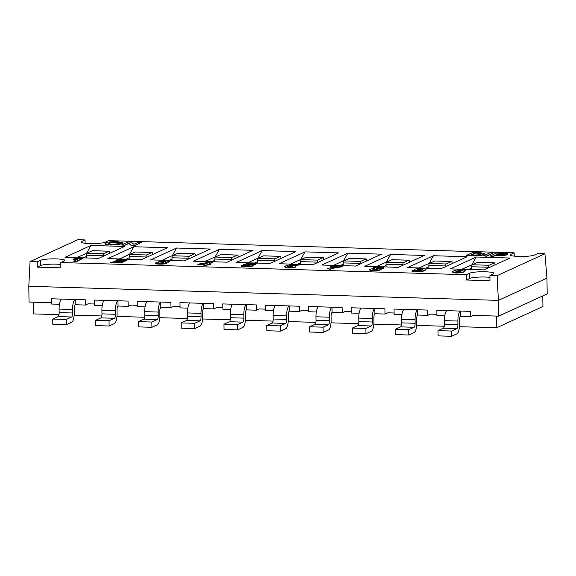 <?xml version="1.0" encoding="UTF-8"?>
<svg xmlns="http://www.w3.org/2000/svg" width="576" height="576" viewBox="0 0 576 576"><rect width="100%" height="100%" fill="white"/><g stroke="black" fill="none" stroke-linecap="round" stroke-linejoin="round"><path stroke-width="0.86" d="M94.421 304.006L88.042 303.818L85.342 305.05L75.226 304.747A3.542 1.073 -88.3 0 0 74.203 308.75L74.261 312.25A8.849 2.693 91.7 0 1 71.698 322.25L66.298 324.72L52.812 324.317L52.733 319.061L58.133 316.584A3.542 1.073 91.7 0 0 59.155 312.588L59.098 309.082A8.849 2.693 -88.3 0 1 61.661 299.088L51.545 298.786L51.631 304.042L59.436 304.272M85.342 305.05L85.255 299.801L75.146 299.491A8.849 2.693 91.7 0 0 72.583 309.492L72.641 312.991A3.542 1.073 -88.3 0 1 71.611 316.994L66.218 319.464L52.733 319.061M66.298 324.72L66.218 319.464M75.226 304.747L75.146 299.491L61.661 299.088M137.232 305.294L130.853 305.1L128.153 306.338L118.037 306.036A3.542 1.073 -88.3 0 0 117.014 310.032L117.072 313.538A8.849 2.693 91.7 0 1 114.509 323.532L109.109 326.009L109.03 320.753L95.544 320.342L100.944 317.873A3.542 1.073 91.7 0 0 101.966 313.877L101.909 310.37A8.849 2.693 -88.3 0 1 104.472 300.377L94.356 300.067L94.442 305.323L102.247 305.561M109.109 326.009L95.623 325.598L95.544 320.342M128.153 306.338L128.066 301.082L117.958 300.78A8.849 2.693 91.7 0 0 115.394 310.774L115.452 314.28A3.542 1.073 -88.3 0 1 114.422 318.276L109.03 320.753M118.037 306.036L117.958 300.78L104.472 300.377M436.91 314.287L430.524 314.1L427.824 315.338L417.715 315.029A3.542 1.073 -88.3 0 0 416.693 319.032L416.743 322.531A8.849 2.693 91.7 0 1 414.18 332.532L408.787 335.002L395.302 334.598L395.215 329.342L400.615 326.866A3.542 1.073 91.7 0 0 401.645 322.87L401.587 319.37A8.849 2.693 -88.3 0 1 404.15 309.37L394.034 309.067L394.121 314.323L401.918 314.554M427.824 315.338L427.745 310.082L417.629 309.773A8.849 2.693 91.7 0 0 415.073 319.774L415.123 323.273A3.542 1.073 -88.3 0 1 414.101 327.276L408.701 329.746L395.215 329.342M408.787 335.002L408.701 329.746M417.715 315.029L417.629 309.773L404.15 309.37M351.288 311.717L344.902 311.53L342.202 312.761L332.093 312.458A3.542 1.073 -88.3 0 0 331.07 316.462L331.121 319.961A8.849 2.693 91.7 0 1 328.565 329.962L323.165 332.431L309.679 332.028L309.6 326.772L314.993 324.295A3.542 1.073 91.7 0 0 316.022 320.299L315.965 316.793A8.849 2.693 -88.3 0 1 318.528 306.799L308.412 306.497L308.498 311.753L316.296 311.983M342.202 312.761L342.122 307.512L332.006 307.202A8.849 2.693 91.7 0 0 329.45 317.203L329.501 320.702A3.542 1.073 -88.3 0 1 328.478 324.706L323.078 327.175L309.6 326.772M323.165 332.431L323.078 327.175M332.093 312.458L332.006 307.202L318.528 306.799M466.358 274.709L466.358 280.001L489.953 280.706L489.953 275.414L493.337 273.866A12.391 1.757 179.1 0 0 493.927 273.312A12.391 1.757 179.1 0 0 485.316 271.778A12.391 1.757 179.1 0 0 469.742 273.154L466.358 274.709L60.833 262.534L64.217 260.978A12.391 1.757 179.1 0 0 64.807 260.431A12.391 1.757 179.1 0 0 56.196 258.898A12.391 1.757 179.1 0 0 40.622 260.273L37.238 261.821L30.046 261.605L77.839 239.71L85.025 239.926L81.648 241.481A12.391 1.757 179.1 0 0 81.058 242.028A12.391 1.757 179.1 0 0 89.662 243.562A12.391 1.757 179.1 0 0 105.242 242.186L108.626 240.638L514.145 252.814L510.768 254.362A12.391 1.757 179.1 0 0 510.178 254.909A12.391 1.757 179.1 0 0 518.782 256.442A12.391 1.757 179.1 0 0 534.362 255.067L537.746 253.519L544.932 253.735L546.955 278.114L498.37 300.377L498.622 316.145L473.335 315.382L470.635 316.62L460.526 316.318A3.542 1.073 -88.3 0 0 459.497 320.314L459.554 323.82A8.849 2.693 91.7 0 1 456.991 333.814L451.598 336.29L451.512 331.034L438.026 330.624L443.426 328.154A3.542 1.073 91.7 0 0 444.449 324.158L444.398 320.652A8.849 2.693 -88.3 0 1 446.962 310.658L436.846 310.349L436.925 315.605L444.73 315.842M451.598 336.29L438.113 335.88L438.026 330.624M470.635 316.62L470.556 311.364L460.44 311.062A8.849 2.693 91.7 0 0 457.884 321.055L457.934 324.562A3.542 1.073 -88.3 0 1 456.912 328.558L451.512 331.034M460.526 316.318L460.44 311.062L446.962 310.658M385.013 314.05L374.904 313.747L374.818 308.491L384.934 308.794L385.013 314.05L387.713 312.811L394.099 313.006M374.904 313.747A3.542 1.073 -88.3 0 0 373.882 317.743L373.932 321.25A8.849 2.693 91.7 0 1 371.369 331.243L365.976 333.72L365.89 328.464L352.411 328.054L357.804 325.584A3.542 1.073 91.7 0 0 358.834 321.588L358.776 318.082A8.849 2.693 -88.3 0 1 361.339 308.088L351.223 307.778L351.31 313.034L359.107 313.272M361.339 308.088L374.818 308.491A8.849 2.693 91.7 0 0 372.262 318.485L372.312 321.991A3.542 1.073 -88.3 0 1 371.29 325.987L365.89 328.464M365.976 333.72L352.49 333.31L352.411 328.054M265.666 309.146L259.279 308.959L256.586 310.19L256.5 304.942L246.391 304.632A8.849 2.693 91.7 0 0 243.828 314.633L243.878 318.132A3.542 1.073 -88.3 0 1 242.856 322.135L237.456 324.605L223.978 324.202L229.37 321.725A3.542 1.073 91.7 0 0 230.4 317.729L230.342 314.222A8.849 2.693 -88.3 0 1 232.906 304.229L222.79 303.926L222.876 309.182L230.674 309.413M256.586 310.19L246.47 309.888A3.542 1.073 -88.3 0 0 245.448 313.891L245.498 317.39A8.849 2.693 91.7 0 1 242.942 327.391L237.542 329.861L224.057 329.458L223.978 324.202M237.542 329.861L237.456 324.605M246.47 309.888L246.391 304.632L232.906 304.229M299.398 311.479L299.311 306.223L289.202 305.921A8.849 2.693 91.7 0 0 286.639 315.914L286.69 319.421A3.542 1.073 -88.3 0 1 285.667 323.417L280.267 325.894L280.354 331.15L285.754 328.673A8.849 2.693 91.7 0 0 288.31 318.679L288.259 315.173A3.542 1.073 -88.3 0 1 289.282 311.177L299.398 311.479L302.09 310.241L308.477 310.435M273.485 310.702L265.687 310.464L265.601 305.208L275.717 305.518A8.849 2.693 -88.3 0 0 273.154 315.511L286.639 315.914M289.282 311.177L289.202 305.921L275.717 305.518M280.267 325.894L266.789 325.483L272.182 323.014A3.542 1.073 91.7 0 0 273.211 319.018L273.154 315.511M280.354 331.15L266.868 330.739L266.789 325.483M155.707 262.822C154.966 263.318 156.154 263.635 159.264 263.786C163.001 263.808 165.506 263.549 166.774 263.002C167.602 262.67 167.155 262.404 165.442 262.202L169.128 261.67C169.834 261.209 168.703 260.914 165.722 260.777L158.818 261.396L164.621 261.238L165.924 261.598L162.346 261.871L160.898 262.368L162.338 262.361C163.685 262.469 164.038 262.649 163.39 262.886L160.207 263.326C158.926 263.232 158.537 263.066 159.026 262.836L155.707 262.822L155.498 263.434M169.135 262.022L169.38 261.439L169.135 262.022L166.867 262.454M166.781 263.354L167.148 262.685L166.781 263.354C165.514 263.894 163.008 264.161 159.264 264.139C156.161 263.988 154.973 263.664 155.707 263.167M161.539 261.554L158.818 261.396M164.621 261.238L161.546 261.907M165.924 261.95L164.628 261.59M160.898 262.368L162.338 262.361M163.397 263.239C164.038 262.994 163.692 262.822 162.338 262.714M544.932 253.735L497.146 275.63L489.953 275.414M426.031 269.273L422.251 268.481C418.363 268.466 415.829 268.747 414.648 269.323C413.438 269.856 414.41 270.223 417.564 270.432L421.236 270.281L416.628 271.022L412.135 270.598C411.458 271.051 412.517 271.346 415.318 271.476C420.559 271.411 423.756 270.972 424.894 270.144L426.038 269.618L424.901 270.497C423.756 271.318 420.566 271.764 415.325 271.829C412.524 271.692 411.466 271.404 412.142 270.95M419.681 270.763L417.571 270.785C414.418 270.576 413.446 270.202 414.655 269.669M253.627 265.075L253.152 265.838C251.813 266.443 249.134 266.731 245.117 266.717C241.898 266.573 240.638 266.249 241.33 265.738M249.178 263.858L255.449 264.046L256.543 263.549L247.874 263.29L243.022 264.744L248.378 264.78C250.078 264.902 250.517 265.104 249.703 265.399L246.053 265.903C244.699 265.81 244.224 265.644 244.649 265.406L241.322 265.392C240.631 265.896 241.891 266.22 245.11 266.364C249.127 266.378 251.806 266.09 253.145 265.493L253.001 264.672L247.442 264.377L249.178 263.858L248.782 264.326M249.178 264.211L255.456 264.398L256.543 263.549M249.71 265.752C250.524 265.457 250.085 265.248 248.386 265.133L243.022 264.744M203.134 265.068L206.294 265.507L207.641 264.895L209.743 264.96L210.83 264.103L208.728 264.046L212.767 262.195L210.024 262.109L197.654 264.247L204.48 264.449L203.134 265.068L206.287 265.162L207.634 264.542L209.743 264.96M209.448 264.067L212.767 262.195M197.654 264.247L203.767 264.78M483.451 255.823L486.605 256.27L493.078 252.95L489.931 252.857L483.451 255.823L486.605 255.917L493.078 252.95M490.018 256.025L493.171 256.464L495.612 255.348L497.894 255.42C502.452 255.607 505.613 255.37 507.37 254.707L507.852 254.304L507.362 254.354C508.385 253.951 507.874 253.627 505.836 253.382L496.498 253.051L490.018 256.025L493.171 256.118L495.612 255.002L497.887 255.067C502.452 255.254 505.606 255.017 507.362 254.354L507.37 254.707M407.52 267.595L441.23 268.61L467.136 256.738L433.426 255.73L407.52 267.595M364.709 266.314L398.419 267.329L424.325 255.456L390.622 254.441L364.709 266.314M321.898 265.025L355.608 266.04L381.514 254.167L347.81 253.159L321.898 265.025M279.086 263.743L312.797 264.758L338.71 252.886L304.999 251.87L279.086 263.743M236.275 262.454L269.986 263.47L295.898 251.597L262.188 250.589L236.275 262.454M193.464 261.173L227.174 262.188L253.087 250.315L219.377 249.3L193.464 261.173M150.653 259.884L184.363 260.899L210.276 249.026L176.566 248.018L150.653 259.884M107.842 258.602L141.552 259.618L167.465 247.745L133.754 246.73L107.842 258.602M65.03 257.314L98.741 258.329L124.654 246.456L90.943 245.448L65.03 257.314M484.042 269.899L509.947 258.026L476.237 257.011L450.331 268.884L484.042 269.899M110.513 244.67L116.95 244.469L122.702 243.029L121.838 243.742L116.957 244.822L110.52 245.023L105.653 244.49L104.947 243.619L110.52 245.023M131.479 245.606L128.866 243.468L124.646 245.405L128.866 243.115L131.479 245.606L134.885 245.714L141.358 242.395L138.211 242.302L133.884 244.282L131.256 242.093L127.966 241.992L121.486 244.958L124.639 245.052M121.486 244.958L124.646 245.405M472.932 255.506C478.591 255.564 482.191 255.154 483.732 254.282L484.74 253.85L483.739 254.635C482.198 255.506 478.598 255.917 472.939 255.859L466.639 255.319L472.939 255.859M77.155 259.445L72.972 259.308L78.098 259.013L73.39 261.173L76.543 261.266L83.023 258.3L74.066 258.811L72.972 259.308M73.39 261.173L76.55 261.612L83.023 258.3M126.662 260.834L126.655 260.489C127.591 259.97 126.403 259.639 123.077 259.502C119.563 259.423 117.094 259.639 115.661 260.136L121.997 259.963C123.494 260.035 123.977 260.186 123.444 260.424L110.686 262.289L121.982 262.627L123.077 262.13L116.626 261.936L126.986 260.186L126.662 260.834L118.987 262.008M123.444 260.77C123.984 260.539 123.502 260.381 122.004 260.309L118.649 260.662L115.661 260.136M110.686 262.289L121.982 262.98L123.077 262.13M287.971 268.006L284.436 266.89L287.971 268.006C291.758 268.006 294.214 267.725 295.322 267.163L295.834 266.731L295.315 266.81C296.575 266.292 295.697 265.918 292.687 265.702L289.26 265.867L293.544 265.111L294.523 265.507L298.008 265.27L297.842 265.874L294.595 265.86M294.66 265.342L294.523 265.846L290.779 265.723M327.37 268.798L330.523 269.237C332.662 268.322 336.334 267.538 341.532 266.89L342.425 266.126L331.661 265.802L330.566 266.306L337.687 266.515C332.914 267.163 329.472 267.926 327.37 268.798L330.523 269.237M330.566 266.306L335.671 266.81M380.75 269.82L380.743 269.467C381.528 269.143 381.118 268.87 379.505 268.661L383.407 268.121C384.264 267.638 383.112 267.336 379.951 267.214C376.632 267.142 374.364 267.343 373.154 267.818C372.535 268.099 372.931 268.33 374.35 268.502L369.936 269.165C368.849 269.705 370.022 270.058 373.45 270.216C377.107 270.259 379.541 270.007 380.743 269.467L381.125 269.496L380.75 269.82C379.548 270.36 377.114 270.605 373.457 270.569C370.022 270.403 368.856 270.058 369.943 269.518M383.414 268.474L383.724 267.84L383.414 268.474L380.873 268.934M373.032 268.582L373.154 267.818M455.638 272.686C460.469 272.578 463.356 272.131 464.292 271.346L465.581 270.389L464.292 271.699C463.356 272.477 460.476 272.923 455.638 273.038L452.232 271.994L455.638 273.038M85.133 243.259L85.025 239.926M514.253 256.147L514.145 252.814M546.955 278.114L547.2 293.882L498.622 316.145M497.146 275.63L498.37 300.377L28.8 286.279L29.045 302.047L51.61 302.724M151.841 322.034L138.355 321.631L143.755 319.154A3.542 1.073 91.7 0 0 144.778 315.158L144.72 311.652A8.849 2.693 -88.3 0 1 147.283 301.658L160.769 302.062A8.849 2.693 91.7 0 0 158.206 312.062L158.263 315.562A3.542 1.073 -88.3 0 1 157.234 319.565L151.841 322.034L151.92 327.29L157.32 324.821A8.849 2.693 91.7 0 0 159.876 314.82L159.826 311.321A3.542 1.073 -88.3 0 1 160.848 307.318L160.769 302.062L170.878 302.371L170.964 307.62L173.664 306.389L180.043 306.576M213.775 308.909L203.659 308.606L203.58 303.35L213.689 303.653L213.775 308.909L216.468 307.67L222.854 307.865M542.772 295.913L542.945 306.54L496.519 327.809L496.332 316.073M496.519 327.809L459.454 326.7M444.29 326.239L416.642 325.411M401.479 324.958L373.831 324.13M358.668 323.669L331.027 322.841M315.857 322.387L288.216 321.559M273.046 321.098L245.405 320.27M230.234 319.817L202.594 318.989M187.423 318.528L159.782 317.7M144.612 317.246L116.971 316.418M101.801 315.958L74.16 315.13M58.997 314.676L33.689 313.913L33.509 302.177M28.8 286.279L30.046 261.605M37.238 261.821L37.238 267.12L60.833 267.826L60.833 262.534M37.238 267.12L40.702 265.529A12.391 1.757 -0.9 0 1 56.282 264.154A12.391 1.757 -0.9 0 1 60.833 264.456M466.358 280.001L469.822 278.41A12.391 1.757 -0.9 0 1 485.402 277.034A12.391 1.757 -0.9 0 1 489.953 277.337M414.648 269.323L414.18 270.079M412.135 270.598L411.984 271.202M419.098 269.986C417.485 269.87 417.074 269.669 417.866 269.388L421.193 268.942C422.82 269.071 423.259 269.28 422.503 269.568L419.098 269.986M417.514 269.669L417.866 269.388L417.708 269.82M421.193 268.942L417.874 269.734M422.51 269.921C423.266 269.633 422.827 269.424 421.193 269.294M253.001 264.672L253.152 265.838M250.063 265.118L249.703 265.399M241.322 265.392L241.15 266.004M209.736 264.607L210.83 264.103M201.744 263.83L207.749 262.951L205.574 263.945L201.744 263.83M206.626 263.47L203.731 263.894M504.202 254.268L496.699 254.498L498.55 253.649L500.364 253.706C503.179 253.714 504.461 253.908 504.202 254.268L504.374 254.117M504.202 254.621C504.468 254.254 503.186 254.066 500.371 254.052L498.55 253.649M498.557 254.002L497.426 254.52M419.083 267.948L429.199 263.311L433.426 255.73M429.199 263.311L429.674 263.326M428.868 266.753L425.83 268.15M428.89 268.243L428.846 265.471A1.771 0.54 -88.3 0 1 429.358 263.47L434.758 261A1.771 0.54 -88.3 0 1 434.837 260.978A1.771 0.54 -88.3 0 1 434.916 261M452.189 263.592L452.182 263.009A1.771 0.54 91.7 0 0 451.692 261.482A1.771 0.54 91.7 0 0 451.613 261.504L446.213 263.974A1.771 0.54 91.7 0 0 445.702 265.975L445.709 266.558M376.272 266.659L386.388 262.03L390.622 254.441M386.388 262.03L386.863 262.044M386.057 265.471L383.018 266.861M386.078 266.954L386.035 264.182A1.771 0.54 -88.3 0 1 386.546 262.188L391.946 259.711A1.771 0.54 -88.3 0 1 392.026 259.697A1.771 0.54 -88.3 0 1 392.105 259.718M409.378 262.303L409.37 261.72A1.771 0.54 91.7 0 0 408.881 260.201A1.771 0.54 91.7 0 0 408.802 260.215L403.402 262.692A1.771 0.54 91.7 0 0 402.89 264.694L402.905 265.27M333.461 265.378L343.577 260.741L347.81 253.159M343.577 260.741L344.052 260.755M343.246 264.182L340.207 265.579M343.267 265.673L343.224 262.901A1.771 0.54 -88.3 0 1 343.742 260.899L349.135 258.43A1.771 0.54 -88.3 0 1 349.214 258.408A1.771 0.54 -88.3 0 1 349.294 258.43M366.566 261.022L366.559 260.438A1.771 0.54 91.7 0 0 366.07 258.912A1.771 0.54 91.7 0 0 365.99 258.934L360.59 261.403A1.771 0.54 91.7 0 0 360.079 263.405L360.094 263.988M290.65 264.089L300.766 259.459L304.999 251.87M300.766 259.459L301.241 259.474M300.434 262.901L297.396 264.29M300.456 264.384L300.413 261.612A1.771 0.54 -88.3 0 1 300.931 259.618L306.324 257.141A1.771 0.54 -88.3 0 1 306.41 257.126A1.771 0.54 -88.3 0 1 306.49 257.148M323.755 259.733L323.748 259.15A1.771 0.54 91.7 0 0 323.258 257.63A1.771 0.54 91.7 0 0 323.179 257.645L317.786 260.122A1.771 0.54 91.7 0 0 317.268 262.123L317.282 262.699M247.846 262.807L257.954 258.17L262.188 250.589M257.954 258.17L258.43 258.185M257.623 261.612L254.585 263.009M257.652 263.102L257.602 260.33A1.771 0.54 -88.3 0 1 258.12 258.329L263.513 255.859A1.771 0.54 -88.3 0 1 263.599 255.838A1.771 0.54 -88.3 0 1 263.678 255.859M280.944 258.451L280.937 257.868A1.771 0.54 91.7 0 0 280.447 256.342A1.771 0.54 91.7 0 0 280.368 256.363L274.975 258.833A1.771 0.54 91.7 0 0 274.457 260.834L274.471 261.418M205.034 261.518L215.143 256.889L219.377 249.3M215.143 256.889L215.618 256.903M214.812 260.33L211.774 261.72M214.841 261.814L214.798 259.042A1.771 0.54 -88.3 0 1 215.309 257.047L220.702 254.57A1.771 0.54 -88.3 0 1 220.788 254.556A1.771 0.54 -88.3 0 1 220.867 254.578M238.133 257.162L238.126 256.579A1.771 0.54 91.7 0 0 237.643 255.06A1.771 0.54 91.7 0 0 237.557 255.074L232.164 257.551A1.771 0.54 91.7 0 0 231.646 259.553L231.66 260.129M162.223 260.237L172.332 255.6L176.566 248.018M172.332 255.6L172.807 255.614M172.001 259.042L168.962 260.438M172.03 260.532L171.986 257.76A1.771 0.54 -88.3 0 1 172.498 255.758L177.89 253.289A1.771 0.54 -88.3 0 1 177.977 253.267A1.771 0.54 -88.3 0 1 178.056 253.289M195.322 255.881L195.314 255.298A1.771 0.54 91.7 0 0 194.832 253.771A1.771 0.54 91.7 0 0 194.746 253.793L189.353 256.262A1.771 0.54 91.7 0 0 188.842 258.264L188.849 258.847M119.412 258.948L129.521 254.318L133.754 246.73M129.521 254.318L129.996 254.333M129.19 257.76L126.151 259.15M129.218 259.243L129.175 256.471A1.771 0.54 -88.3 0 1 129.686 254.477L135.086 252A1.771 0.54 -88.3 0 1 135.166 251.986A1.771 0.54 -88.3 0 1 135.245 252.007M152.518 254.592L152.503 254.009A1.771 0.54 91.7 0 0 152.021 252.49A1.771 0.54 91.7 0 0 151.934 252.504L146.542 254.981A1.771 0.54 91.7 0 0 146.03 256.982L146.038 257.558M76.601 257.666L87.185 253.044M86.386 256.471L83.34 257.868M86.71 253.03L90.943 245.448M109.706 253.31L109.692 252.727A1.771 0.54 91.7 0 0 109.21 251.201A1.771 0.54 91.7 0 0 109.123 251.222L103.73 253.692A1.771 0.54 91.7 0 0 103.219 255.694L103.226 256.277M86.407 257.962L86.364 255.19A1.771 0.54 -88.3 0 1 86.875 253.188L92.275 250.718A1.771 0.54 -88.3 0 1 92.354 250.697A1.771 0.54 -88.3 0 1 92.434 250.718M461.894 269.23L472.486 264.614M471.679 268.042L468.641 269.431M472.01 264.6L476.237 257.011M471.701 269.525L471.658 266.753A1.771 0.54 -88.3 0 1 472.169 264.758L477.569 262.282A1.771 0.54 -88.3 0 1 477.648 262.267A1.771 0.54 -88.3 0 1 477.727 262.289M495 264.874L494.993 264.29A1.771 0.54 91.7 0 0 494.503 262.771A1.771 0.54 91.7 0 0 494.424 262.786L489.024 265.262A1.771 0.54 91.7 0 0 488.513 267.264L488.52 267.84M122.695 242.683L117.144 241.625C111.226 241.596 107.431 242.028 105.775 242.928L104.947 243.619M116.071 242.129L119.369 242.748L118.714 243.281C117.763 243.857 115.394 244.159 111.614 244.166L108.331 243.511L108.972 243C109.922 242.424 112.291 242.129 116.071 242.129L116.078 242.474C112.291 242.482 109.93 242.77 108.972 243.353L108.432 243.677M119.268 242.942L116.078 242.474M131.479 245.261L134.885 245.362L141.358 242.395M484.733 253.498L479.239 252.533L473.119 252.353L466.639 255.319M480.629 254.167C479.801 254.786 477.446 255.067 473.58 254.995L470.887 254.916L475.178 252.95L479.657 253.109L481.45 253.577L480.629 254.167M481.327 253.764L475.178 252.95M475.178 253.296L471.607 254.938M297.842 265.874L297.842 265.529C298.526 265.09 297.533 264.794 294.847 264.658C289.764 264.744 286.69 265.19 285.617 265.997L284.436 266.89M287.964 267.653C291.758 267.66 294.206 267.379 295.315 266.81L295.322 267.163M291.154 266.148C292.601 266.278 292.91 266.479 292.104 266.746L289.03 267.192C287.568 267.055 287.23 266.846 288 266.573L291.161 266.501L287.82 267.019M292.493 266.436L292.104 266.746M287.64 266.868L288.007 266.918M292.104 267.098C292.918 266.825 292.601 266.623 291.161 266.501M330.516 268.891C332.654 267.97 336.326 267.185 341.525 266.537L342.425 266.126M369.936 269.165L369.526 269.87M376.394 268.826C377.842 268.927 378.266 269.1 377.662 269.345L374.422 269.755C372.938 269.647 372.535 269.46 373.205 269.208L376.402 269.179L373.133 269.597M379.087 267.682L380.412 268.085L377.532 268.373L376.207 267.955L379.087 267.682L376.214 268.308M377.669 269.69C378.274 269.446 377.849 269.273 376.402 269.179M380.419 268.438L379.094 268.027M465.581 270.389L462.182 269.683C457.351 269.791 454.471 270.238 453.535 271.015L452.232 271.994M460.872 271.246L456.638 272.225L455.587 271.966L456.934 271.123L461.182 270.144L462.233 270.403L460.872 271.246M462.067 270.612L455.76 272.11M147.283 301.658L137.167 301.356L137.254 306.612L145.058 306.842M151.92 327.29L138.434 326.887L138.355 321.631M170.964 307.62L160.848 307.318M203.659 308.606A3.542 1.073 -88.3 0 0 202.637 312.602L202.687 316.109A8.849 2.693 91.7 0 1 200.131 326.102L194.731 328.579L181.246 328.169L181.166 322.913L186.559 320.443A3.542 1.073 91.7 0 0 187.589 316.447L187.531 312.941A8.849 2.693 -88.3 0 1 190.094 302.947L179.978 302.638L180.065 307.894L187.87 308.131M190.094 302.947L203.58 303.35A8.849 2.693 91.7 0 0 201.017 313.344L201.074 316.85A3.542 1.073 -88.3 0 1 200.045 320.846L194.645 323.323L181.166 322.913M194.731 328.579L194.645 323.323M72.641 312.991L59.155 312.588M58.133 316.584L71.611 316.994M59.098 309.082L72.583 309.492M100.944 317.873L114.422 318.276M115.452 314.28L101.966 313.877M101.909 310.37L115.394 310.774M415.123 323.273L401.645 322.87M400.615 326.866L414.101 327.276M401.587 319.37L415.073 319.774M329.501 320.702L316.022 320.299M314.993 324.295L328.478 324.706M315.965 316.793L329.45 317.203M443.426 328.154L456.912 328.558M457.934 324.562L444.449 324.158M444.398 320.652L457.884 321.055M357.804 325.584L371.29 325.987M372.312 321.991L358.834 321.588M358.776 318.082L372.262 318.485M243.878 318.132L230.4 317.729M229.37 321.725L242.856 322.135M230.342 314.222L243.828 314.633M272.182 323.014L285.667 323.417M286.69 319.421L273.211 319.018M81.662 242.554L81.648 241.481M40.622 260.273L40.702 265.529M469.742 273.154L469.822 278.41M510.782 255.442L510.768 254.362M434.758 261L451.613 261.504M428.846 265.471L445.702 265.975M446.213 263.974L429.358 263.47M403.402 262.692L386.546 262.188M386.035 264.182L402.89 264.694M391.946 259.711L408.802 260.215M349.135 258.43L365.99 258.934M343.224 262.901L360.079 263.405M360.59 261.403L343.742 260.899M317.786 260.122L300.931 259.618M300.413 261.612L317.268 262.123M306.324 257.141L323.179 257.645M274.975 258.833L258.12 258.329M257.602 260.33L274.457 260.834M263.513 255.859L280.368 256.363M220.702 254.57L237.557 255.074M214.798 259.042L231.646 259.553M232.164 257.551L215.309 257.047M177.89 253.289L194.746 253.793M171.986 257.76L188.842 258.264M189.353 256.262L172.498 255.758M146.542 254.981L129.686 254.477M129.175 256.471L146.03 256.982M135.086 252L151.934 252.504M92.275 250.718L109.123 251.222M103.73 253.692L86.875 253.188M86.364 255.19L103.219 255.694M477.569 262.282L494.424 262.786M471.658 266.753L488.513 267.264M489.024 265.262L472.169 264.758M143.755 319.154L157.234 319.565M158.263 315.562L144.778 315.158M144.72 311.652L158.206 312.062M201.074 316.85L187.589 316.447M186.559 320.443L200.045 320.846M187.531 312.941L201.017 313.344M434.837 260.978L451.692 261.482M392.026 259.697L408.881 260.201M349.214 258.408L366.07 258.912M306.41 257.126L323.258 257.63M263.599 255.838L280.447 256.342M220.788 254.556L237.643 255.06M177.977 253.267L194.832 253.771M135.166 251.986L152.021 252.49M109.21 251.201L92.354 250.697M477.648 262.267L494.503 262.771"/></g></svg>
